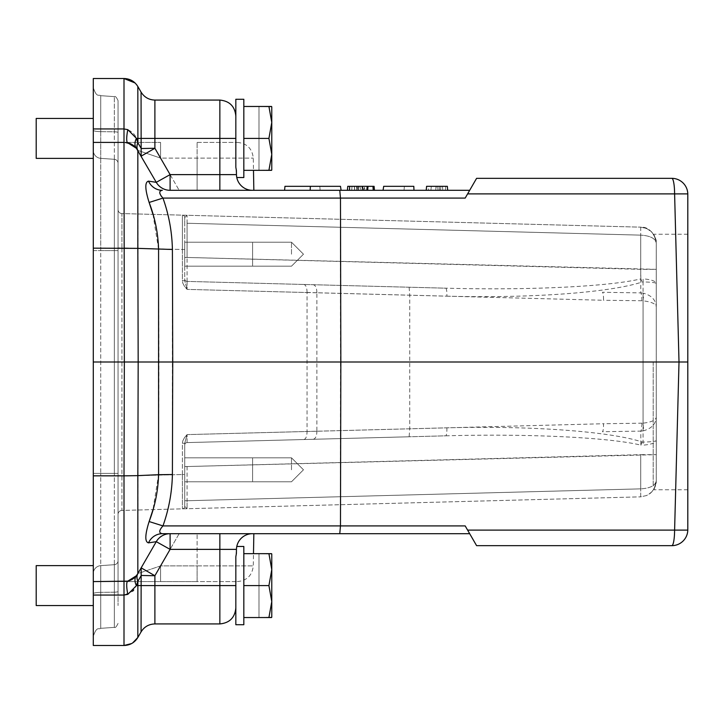<?xml version="1.0" encoding="UTF-8"?>
<svg xmlns="http://www.w3.org/2000/svg" width="724" height="724" viewBox="0 0 724 724"><rect width="100%" height="100%" fill="white"/><g stroke="black" fill="none" stroke-linecap="round" stroke-linejoin="round"><path stroke-width="0.54" stroke-dasharray="3.62 2.71" d="M271.772 169.986L271.772 106.826L271.772 169.986L271.772 106.826L271.772 169.986L258.993 170.348L271.772 169.986L271.772 154.375L268.921 170.348L271.772 154.375L268.921 138.411L271.772 154.375L271.772 122.437L268.921 138.411L271.772 122.437L268.921 106.464L271.772 122.437L271.772 106.826L258.993 106.464L271.772 106.826L271.772 169.986M243.825 170.348L268.921 170.348L243.825 170.348L243.825 106.464L243.825 170.348L243.825 138.411L243.825 170.348L268.921 170.348L258.993 170.348L258.993 106.464L258.993 170.348L271.563 170.348L268.921 170.348L271.772 154.375L271.772 122.437L268.921 106.464L271.563 106.464L243.825 106.464L268.921 106.464L243.825 106.464L243.825 138.411L268.921 138.411L271.772 122.437M268.921 138.411L243.825 138.411L268.921 138.411L271.772 154.375M236.395 170.52L236.467 174.62L236.395 170.52L236.467 174.62L219.861 174.62L236.467 174.62C236.829 178.502 236.829 178.502 236.467 174.62A15.973 15.973 0 0 0 236.784 177.534A15.973 15.973 0 0 1 236.467 174.62A15.973 15.973 0 0 0 236.784 177.534L243.825 177.534L243.825 99.279L243.825 177.534L243.825 99.279L235.834 99.279L235.834 167.289L236.467 174.62C236.829 178.502 236.829 178.502 236.467 174.62C236.829 178.502 236.829 178.502 236.467 174.62L235.834 167.289L235.834 99.279L235.834 167.289L235.834 116.048L235.834 138.411L219.861 138.411L235.834 138.411L235.834 167.289M235.834 585.589L235.834 556.711L236.395 553.48L235.834 556.711L235.834 585.589L219.861 585.589L235.834 585.589L235.834 556.711L235.834 607.952L235.834 585.589L235.834 607.952L235.834 585.589L154.891 585.589L219.861 585.589L219.861 623.925L219.861 585.589L141.062 585.589L154.891 585.589L154.891 623.925L154.891 585.589L137.832 585.589L141.062 585.589L141.062 631.907L141.062 585.589L136.465 585.589L137.832 585.589L137.832 637.5L137.832 585.589L136.411 585.589M252.432 533.688L170.104 533.688C164.077 533.896 159.47 536.556 156.275 541.67L137.832 573.616L156.275 541.67C159.47 536.556 164.077 533.896 170.104 533.688L252.432 533.688A15.973 15.973 0 0 0 236.467 549.38C236.829 545.498 236.829 545.498 236.467 549.38C236.829 545.498 236.829 545.498 236.467 549.38L235.834 556.711L235.834 624.721L235.834 556.711L235.834 624.721L243.825 624.721L243.825 546.466L243.825 624.721L243.825 546.466L236.784 546.466A15.973 15.973 0 0 0 236.467 549.38L236.395 553.48L236.467 549.38A15.973 15.973 0 0 1 236.784 546.466M253.843 533.688L170.104 533.688L170.104 549.38L170.104 533.688A15.973 15.973 0 0 0 156.275 541.67A15.973 15.973 0 0 1 170.104 533.688L170.104 549.38L154.891 575.734L141.162 567.851L154.891 575.734L170.104 549.38L219.861 549.38L170.104 549.38L156.275 541.67A15.973 15.973 0 0 1 170.104 533.688A15.973 15.973 0 0 0 156.275 541.67L141.162 567.851L141.216 575.471L154.891 575.734L141.216 575.471L154.891 575.734L170.104 549.38L156.275 541.67A15.973 15.973 0 0 1 170.104 533.688A15.973 15.973 0 0 0 156.275 541.67A15.973 15.973 0 0 1 170.104 533.688L162.339 533.688C158.692 533.063 158.891 530.466 162.954 525.914L149.126 521.542C144.945 534.837 144.746 541.941 148.511 542.864L156.275 541.67L137.832 573.616L156.275 541.67L137.832 573.616L156.275 541.67L170.104 549.38L236.467 549.38C236.829 545.498 236.829 545.498 236.467 549.38L236.395 553.48M235.834 138.411L235.834 116.048L235.834 138.411L136.465 138.411L127.822 129.641L124.003 128.953C130.193 129.877 134.347 133.026 136.465 138.411L136.42 138.411M118.048 585.589L118.048 605.554L118.048 585.589M118.048 138.411L118.048 118.446L118.048 138.411M118.048 591.499L118.048 100.609L118.048 591.499A3.991 0.697 0 0 1 114.338 592.187L114.338 473.406L114.338 627.373L114.338 564.693L114.338 627.373L114.338 592.187L100.727 592.35L114.338 592.187L100.727 592.359L100.727 628.323L100.727 565.643L114.338 564.693A3.991 3.991 0 0 0 118.048 560.711A3.991 3.991 0 0 1 114.338 564.693L100.727 565.643L100.727 592.35L114.338 592.187A3.991 0.697 180 0 0 118.048 591.499A3.991 0.697 0 0 1 114.338 592.187A3.991 0.697 180 0 0 118.048 591.499M118.048 247.898L118.048 514.42L118.048 209.58L118.048 247.898L121.94 247.898L121.94 213.571L640.713 227.155L121.94 213.571L121.94 247.898L182.394 249.481L182.394 215.155L182.394 280.722L182.792 283.12L184.484 286.342L187.064 289.392L184.484 286.342L182.792 283.12L182.394 280.722L184.729 280.722L184.729 217.553L184.729 280.722L184.729 217.553L184.729 280.722L187.064 289.392L184.729 280.722L182.394 280.722L182.394 249.481L121.94 247.898L121.94 510.429L640.713 496.845L121.94 510.429L121.94 247.898L118.048 247.898M656.27 480.881L656.27 243.119L656.243 481.759L655.401 486.066L653.419 489.985L650.442 493.216L646.695 495.506L640.713 496.845L640.713 488.863L640.713 496.845L646.695 495.506L651.736 492.021C658.514 481.849 655.383 482.881 656.261 481.198C655.383 482.863 658.523 481.831 651.736 492.021L655.093 486.89L656.27 480.881C653.256 492.709 653.256 492.709 656.27 480.881C653.256 492.709 653.256 492.709 656.27 480.881C655.356 485.623 650.17 488.284 640.713 488.863C650.179 488.284 655.365 485.623 656.27 480.881L656.27 480.881M687.8 362L687.8 530.113L674.605 530.113L679.012 362L674.605 193.887A15.973 2.769 90 0 0 671.836 178.339L476.6 178.339L467.614 193.887L687.8 193.887L687.8 362L138.175 362L137.832 150.384L156.275 182.33L136.411 148.32C134.564 145.198 130.429 143.225 124.003 142.402L160.565 142.402L124.003 142.402A15.973 15.973 0 0 1 137.832 150.384L156.275 182.33C159.47 187.444 164.077 190.104 170.104 190.312L253.843 190.312L170.104 190.312C164.077 190.104 159.47 187.444 156.275 182.33L137.832 150.384A15.973 15.973 0 0 0 124.003 142.402L131.958 144.519M356.479 190.312L347.393 190.312L347.737 186.321L374.091 186.321L347.737 186.321L374.091 186.321L347.737 186.321L374.091 186.321L347.737 186.321L374.091 186.321L347.737 186.321L374.091 186.321L347.737 186.321L374.091 186.321L347.737 186.321L347.393 190.312L356.479 190.312L357.321 186.321L347.737 186.321L357.321 186.321L357.122 188.575M428.527 190.312L445.396 190.312L428.527 190.312L428.174 186.321L445.74 186.321L428.174 186.321M436.174 186.321L431.287 186.321L430.943 190.312L442.817 190.312L430.943 190.312L435.73 190.312L430.943 190.312L431.287 186.321L442.473 186.321L442.817 190.312L442.473 186.321L436.174 186.321L435.957 190.312M366.778 190.312L347.393 190.312L374.444 190.312L347.393 190.312L374.444 190.312L347.393 190.312L374.444 190.312L347.393 190.312L362.796 190.312L354.624 190.312L362.796 190.312L362.443 186.321L360.878 190.312M310.361 186.321L340.497 186.321L319.791 186.321L340.497 186.321L341.094 190.312L284.595 190.312L310.18 190.312L310.361 186.321L284.948 186.321M383.077 190.312L413.983 190.312L413.811 186.321L383.675 186.321L404.381 186.321L383.675 186.321L383.077 190.312L426.228 190.312M341.094 190.312L284.595 190.312M253.843 190.312L170.104 190.312A15.973 15.973 0 0 1 156.275 182.33L137.832 150.384A15.973 15.973 0 0 0 127.822 142.863L136.356 148.248L137.832 150.384L160.565 158.094L137.832 150.384A15.973 15.973 0 0 0 127.822 142.863L125.379 142.465M374.444 190.312L347.393 190.312L374.444 190.312L347.393 190.312L374.444 190.312L364.86 190.312L374.444 190.312L374.091 186.321L374.444 190.312L374.091 186.321L374.444 190.312L374.091 186.321L374.444 190.312L374.091 186.321L374.444 190.312L374.091 186.321L374.444 190.312L374.091 186.321L374.444 190.312L374.091 186.321L374.444 190.312L374.091 186.321L359.719 186.321L361.294 190.312M357.774 190.312L347.393 190.312L357.774 190.312L358.118 186.321L357.774 190.312M413.983 190.312L439.577 190.312L413.983 190.312M197.109 142.402L237.309 142.402L197.109 142.402L197.109 158.094L160.565 158.094L179.163 190.312L160.565 158.094L253.282 158.094L197.109 158.094L197.109 142.402M132.528 144.872L136.411 148.32C134.555 145.823 134.546 142.537 136.383 138.474L137.786 142.402M137.777 150.284L137.832 150.384A15.973 10.19 -30 0 1 137.868 142.682L136.383 138.474C134.546 142.537 134.555 145.823 136.411 148.32M136.383 585.526C134.546 581.462 134.555 578.177 136.411 575.68C134.555 578.177 134.546 581.462 136.383 585.526L137.904 581.209L136.383 585.526L137.904 581.209L141.216 575.471L141.162 567.851L137.832 573.616L160.565 565.906L160.565 581.598L160.565 565.906L197.109 565.906L197.109 581.598L93.296 581.598L237.309 581.598L197.109 581.598L197.109 533.688L197.109 565.906L253.282 565.906L160.565 565.906L137.832 573.616A15.973 15.973 0 0 1 124.003 581.598C130.429 580.775 134.564 578.802 136.411 575.68L137.832 573.616L136.356 575.752L127.822 581.137A15.973 15.973 0 0 0 137.832 573.616L137.777 573.716M136.411 575.68L132.537 579.128M131.958 579.481L124.003 581.598A15.973 15.973 0 0 0 137.832 573.616A15.973 10.19 -150 0 0 137.868 581.318A15.973 10.19 -150 0 1 137.832 573.616L138.175 362L124.347 362L124.003 581.598L93.296 581.598L93.296 645.482L93.296 581.598L93.296 595.047L124.003 595.047L127.822 594.341L136.465 585.589L133.687 590.033M339.773 533.688L469.677 533.688L465.188 525.914L476.6 545.661L671.836 545.661A15.973 2.769 90 0 0 674.605 530.113L467.614 530.113M340.47 198.086L340.47 525.914L162.954 525.914C168.882 509.289 172.031 492.166 172.403 474.528L172.403 249.472C172.031 231.834 168.882 214.711 162.954 198.086L465.188 198.086L467.614 193.887M340.47 525.914L465.188 525.914L469.677 533.688M152.999 214.385L158.574 249.309L158.909 362L158.574 474.691L153.008 509.615M236.467 174.62L170.104 174.62L154.891 148.266L141.216 148.529L141.162 156.149L154.891 148.266L141.216 148.529L154.891 148.266L170.104 174.62L156.275 182.33A15.973 15.973 0 0 0 170.104 190.312A15.973 15.973 0 0 1 156.275 182.33A15.973 15.973 0 0 0 170.104 190.312A15.973 15.973 0 0 1 156.275 182.33L170.104 174.62L156.275 182.33A15.973 15.973 0 0 0 170.104 190.312A15.973 15.973 0 0 1 156.275 182.33L148.511 181.136C144.746 182.041 144.945 189.145 149.126 202.458L162.954 198.086M93.296 142.402L93.296 362L124.347 362L124.003 142.402L93.296 142.402L93.296 78.518L93.296 142.402L93.296 78.518L124.003 78.518L124.003 128.953L124.003 78.518L124.003 128.953L93.296 128.953M93.296 362L93.296 581.598M114.338 159.307L100.727 158.357A7.982 7.982 0 0 1 93.296 150.393A7.982 7.982 0 0 0 100.727 158.357L114.338 159.307L100.727 158.357L100.727 95.677L100.727 473.406L93.296 473.406L93.296 636.296L93.296 87.704L93.296 473.406L100.727 473.406L100.727 628.323L100.727 473.406L114.338 473.406L114.338 250.594L114.338 473.406L100.727 473.406L100.727 250.594L114.338 250.594L114.338 159.307A3.991 3.991 0 0 1 118.048 163.289A3.991 3.991 0 0 0 114.338 159.307L114.338 250.594L118.048 250.594L100.727 250.594L100.727 158.357L114.338 159.307L114.338 96.627L114.338 159.307A3.991 3.991 180 0 1 118.048 163.289A3.991 3.991 0 0 0 114.338 159.307A3.991 3.991 0 0 1 118.048 163.289M132.61 591.218L124.003 595.047L124.003 645.482L93.296 645.482L93.296 595.047L124.003 595.047L127.822 594.359A15.973 3.222 76.2 0 1 127.822 581.137L124.003 581.598L124.003 645.482L124.003 595.047L93.296 595.047M161.027 195.824L159.66 191.914L160.502 190.711L162.339 190.312A15.973 15.285 90 0 1 148.511 181.136M687.8 530.113A15.973 15.973 0 0 1 671.836 545.661A15.973 15.973 0 0 0 687.8 530.113M671.836 178.339A15.973 15.973 0 0 1 687.8 193.887A15.973 15.973 0 0 0 671.836 178.339M162.339 533.688A15.973 15.285 90 0 0 148.511 542.864M156.275 182.33A15.973 15.973 0 0 0 170.104 190.312A15.973 15.973 0 0 1 156.275 182.33A15.973 15.973 0 0 0 170.104 190.312L170.104 174.62L219.861 174.62L170.104 174.62L154.891 148.266L154.891 138.411L219.861 138.411L154.891 138.411L154.891 100.075M127.822 142.863A15.973 3.222 103.8 0 1 127.822 129.641L124.003 128.953L124.003 142.402M137.895 150.502A15.973 10.245 150 0 1 137.904 142.791A15.973 10.245 150 0 0 137.895 150.502A15.973 10.245 -30 0 1 137.904 142.791L137.832 86.5L137.832 138.411L137.832 86.5L141.062 92.093L141.216 148.529L141.062 92.093L141.216 148.529L137.904 142.791L141.216 148.529L141.162 156.149L154.891 148.266L141.162 156.149L141.216 148.529L137.904 142.791L136.383 138.474M446.898 296.161C529.778 298.442 609.617 292.677 641.962 282.07L643.066 281.908A7.982 1.385 -87.9 0 0 643.066 278.821C651.274 279.564 655.673 281.093 656.27 283.419C655.673 282.641 651.274 282.134 643.066 281.908L643.066 442.093C651.274 441.866 655.673 441.359 656.27 440.581C655.673 442.907 651.274 444.436 643.066 445.179A7.982 1.385 -92.1 0 0 643.066 442.093L641.962 441.93C609.617 431.323 529.778 425.558 446.898 427.839L316.886 431.242L316.886 292.758L446.898 296.161A7.982 1.385 -88.5 0 0 445.722 288.179L187.064 281.41L445.722 288.179C528.683 290.433 608.549 286.632 640.849 278.885A7.982 1.321 72.3 0 1 641.962 282.07M409.132 287.22L409.73 295.193L409.73 428.807L409.132 436.78L187.064 442.59L409.132 436.78M446.898 427.839A7.982 1.385 -91.5 0 1 445.722 435.821L187.064 442.59L445.722 435.821C528.683 433.567 608.549 437.368 640.849 445.115L640.785 431.106L602.341 431.721A7.982 1.385 -91.5 0 0 603.517 423.73L643.066 423.169A7.982 1.376 -98.3 0 1 643.066 430.898L640.785 431.106A7.982 1.385 90.1 0 0 641.926 423.25M316.886 431.242L187.064 434.608L184.484 437.658L182.792 440.88L182.394 443.278L182.792 440.88L184.484 437.658L187.064 434.608L184.729 443.278L184.729 506.447L184.729 443.278L184.729 506.447L184.729 443.278L187.064 434.608L603.517 423.73M643.066 430.898C651.401 428.699 655.808 424.137 656.27 417.223C655.808 420.182 651.41 422.173 643.066 423.169L643.066 300.831A7.982 1.376 98.3 0 0 643.066 293.102C651.401 295.302 655.808 299.863 656.27 306.777C655.808 303.818 651.41 301.827 643.066 300.831L641.926 300.75A7.982 1.385 89.9 0 0 640.785 292.894L602.341 292.279A7.982 1.385 -88.5 0 1 603.517 300.27L187.064 289.392L307.057 292.532L307.057 431.468M307.057 292.532L307.057 292.387C306.949 287.627 305.881 284.984 303.872 284.469M307.057 292.387L316.886 292.758M184.729 254.196L184.729 242.214L184.729 254.196C184.729 269.4 184.729 269.4 184.729 254.196C184.729 238.992 184.729 238.992 184.729 254.196C184.729 269.4 184.729 269.4 184.729 254.196C184.729 238.992 184.729 238.992 184.729 254.196M184.729 469.804L184.729 457.821L184.729 469.804C184.729 485.008 184.729 485.008 184.729 469.804C184.729 454.6 184.729 454.6 184.729 469.804C184.729 485.008 184.729 485.008 184.729 469.804C184.729 454.6 184.729 454.6 184.729 469.804M182.394 474.519L182.394 508.845L182.394 474.519L121.94 476.102L182.394 474.519L182.394 443.278L184.729 443.278L182.394 443.278L182.394 474.519L184.729 474.519L182.394 474.519M118.048 209.58A3.991 3.991 0 0 0 121.94 213.571A3.991 3.991 0 0 1 118.048 209.58A3.991 3.991 0 0 0 121.94 213.571M121.94 510.429A3.991 3.991 0 0 0 118.048 514.42A3.991 3.991 0 0 1 121.94 510.429A3.991 3.991 0 0 0 118.048 514.42M187.064 466.537L187.064 508.719L187.064 500.736L640.713 488.863L640.713 454.663L656.27 454.663L187.064 466.537L640.713 454.663L640.713 488.863L187.064 500.736L187.064 466.537L184.729 466.537L187.064 466.537M187.064 281.41L187.064 257.463L187.064 281.41A2.398 2.398 0 0 1 184.729 279.012A2.398 2.398 0 0 0 187.064 281.41A2.398 2.398 0 0 1 184.729 279.012A2.398 2.398 0 0 0 187.064 281.41L187.064 289.392L187.064 281.41A2.398 2.398 0 0 1 184.729 279.012A2.398 2.398 0 0 0 187.064 281.41M643.066 293.102L640.785 292.894L640.713 269.337L640.849 278.885L643.066 278.821M93.296 573.607A7.982 7.982 0 0 1 100.727 565.643A7.982 7.982 0 0 0 93.296 573.607A7.982 7.982 0 0 1 100.727 565.643A7.982 7.982 0 0 0 93.296 573.607A7.982 7.982 180 0 1 100.727 565.643M303.872 439.531C305.881 439.016 306.949 436.373 307.057 431.613M313.23 439.287C315.528 438.762 316.75 436.12 316.886 431.35M641.962 441.93A7.982 1.321 107.7 0 1 640.849 445.115L643.066 445.179M316.886 292.65C316.75 287.881 315.528 285.238 313.23 284.713M640.713 227.155L640.713 235.137L640.713 227.155C650.179 228.313 655.365 233.635 656.27 243.119C653.256 231.291 653.256 231.291 656.27 243.119C653.256 231.291 653.256 231.291 656.27 243.119C655.356 238.377 650.17 235.716 640.713 235.137C650.179 235.716 655.365 238.377 656.27 243.119L655.917 239.834C652.523 231.028 647.455 226.802 640.713 227.155L646.695 228.494L651.736 231.979L655.03 236.956L656.261 242.802C655.41 241.363 658.514 242.088 651.736 231.979M187.064 223.263L187.064 215.281L187.064 223.263L640.713 235.137L640.713 269.337L656.27 269.337L187.064 257.463L187.064 223.263L187.064 257.463L640.713 269.337L640.713 235.137L187.064 223.263M137.868 142.682A15.973 10.19 150 0 0 137.832 150.384A15.973 10.19 150 0 1 137.868 142.682M136.356 138.411C134.492 142.447 134.492 145.723 136.356 148.248L134.257 146.13M137.895 573.499A15.973 10.245 -150 0 0 137.904 581.209A15.973 10.245 -150 0 1 137.895 573.499A15.973 10.245 -150 0 0 137.904 581.209L137.832 637.5L141.062 631.907L141.216 575.471L141.062 585.589L141.216 575.471L137.904 581.209L137.832 585.589L137.904 581.209L141.216 575.471M136.356 585.589C134.501 581.526 134.501 578.25 136.356 575.752L134.257 577.87M137.868 581.318A15.973 10.19 -150 0 1 137.832 573.616A15.973 15.973 0 0 1 127.822 581.137M154.891 623.925L154.891 575.734L141.162 567.851M160.565 142.402L160.565 158.094L160.565 142.402M184.729 444.988A2.398 2.398 0 0 1 187.064 442.59A2.398 2.398 0 0 0 184.729 444.988A2.398 2.398 0 0 1 187.064 442.59A2.398 2.398 0 0 0 184.729 444.988A2.398 2.398 0 0 1 187.064 442.59L187.064 434.608L187.064 442.59A2.398 2.398 0 0 0 184.729 444.988L184.729 443.269L184.729 444.988M187.064 508.719L184.729 506.447L187.064 508.719M182.394 508.845A2.398 2.398 0 0 0 184.729 506.447A2.398 2.398 0 0 1 182.394 508.845A2.398 2.398 0 0 0 184.729 506.447A2.398 2.398 0 0 1 182.394 508.845A2.398 2.398 0 0 0 184.729 506.447A2.398 2.398 0 0 1 182.394 508.845M184.729 217.553L187.064 215.281L184.729 217.553A2.398 2.398 0 0 0 182.394 215.155A2.398 2.398 0 0 1 184.729 217.553A2.398 2.398 0 0 0 182.394 215.155A2.398 2.398 0 0 1 184.729 217.553A2.398 2.398 0 0 0 182.394 215.155A2.398 2.398 0 0 1 184.729 217.553L184.729 223.263L184.729 217.544M354.461 186.321L354.742 190.312M349.665 186.321L372.978 186.321M367.231 186.321L368.317 186.321L367.231 186.321M347.737 186.321L347.393 190.312M362.462 190.312L367.358 190.312L362.462 190.312L362.109 186.321L362.462 190.312M367.702 186.321L367.358 190.312L367.702 186.321M358.76 186.321L358.651 190.312M364.507 186.321L356.525 186.321L364.507 186.321L364.86 190.312L364.507 186.321L363.403 190.312L356.869 190.312L363.403 190.312M447.341 186.321L426.581 186.321M356.525 186.321L356.869 190.312L356.525 186.321M352.054 186.321L351.701 190.312L352.054 186.321M359.719 186.321L374.091 186.321M440.527 190.312L438.029 190.312L440.527 190.312L440.871 186.321L437.676 186.321L438.029 190.312L437.676 186.321L440.871 186.321L440.527 190.312M431.287 186.321L430.943 190.312L431.287 186.321L436.083 186.321L435.73 190.312L436.083 186.321L431.287 186.321M291.491 254.196L291.491 242.214L291.491 254.196M291.491 469.804L291.491 457.821L291.491 469.804M258.993 170.348L258.993 106.464L258.993 170.348M243.825 138.411L243.825 106.464M93.296 118.446L36.2 118.446L36.2 158.375L36.2 118.446L36.2 158.375L93.296 158.375M271.772 554.014L271.772 617.174L271.772 554.014L271.772 617.174L258.993 617.536L271.772 617.174L271.772 554.014L258.993 553.652L271.772 554.014L271.772 569.625L268.921 553.652L271.772 569.625L268.921 585.589L271.772 569.625L271.772 601.563L271.772 554.014M258.993 617.536L258.993 553.652L258.993 617.536L271.563 617.536L258.993 617.536L258.993 553.652L271.563 553.652L258.993 553.652L258.993 617.536M243.825 617.536L243.825 553.652L243.825 617.536L268.921 617.536L271.772 601.563L268.921 585.589L271.772 601.563L271.772 617.174L271.772 601.563L268.921 617.536L271.563 617.536L268.921 617.536L271.772 601.563L271.772 569.625L268.921 553.652L271.563 553.652L243.825 553.652L243.825 617.536L268.921 617.536L243.825 617.536L243.825 585.589L268.921 585.589L271.772 569.625M93.296 565.625L36.2 565.625L36.2 605.554L36.2 565.625L36.2 605.554L93.296 605.554M271.772 601.563L268.921 585.589L243.825 585.589L243.825 553.652L268.921 553.652L243.825 553.652M243.825 585.589L268.921 585.589M653.202 362L653.202 486.564L653.202 362M252.604 254.196C252.604 269.4 252.604 269.4 252.604 254.196C252.604 238.992 252.604 238.992 252.604 254.196C252.604 269.4 252.604 269.4 252.604 254.196C252.604 238.992 252.604 238.992 252.604 254.196M252.604 469.804C252.604 485.008 252.604 485.008 252.604 469.804C252.604 454.6 252.604 454.6 252.604 469.804C252.604 485.008 252.604 485.008 252.604 469.804C252.604 454.6 252.604 454.6 252.604 469.804M219.861 190.312L219.861 100.075M219.861 174.62L219.861 138.411L219.861 174.62M219.861 533.688L219.861 623.925M170.104 533.688A15.973 15.973 0 0 0 156.275 541.67A15.973 15.973 0 0 1 170.104 533.688A15.973 15.973 0 0 0 156.275 541.67M172.403 249.472L137.832 248.368L93.296 248.16M172.403 474.528L137.832 475.632L93.296 475.84M197.109 190.312L197.109 158.094L197.109 190.312M179.163 533.688L160.565 565.906L179.163 533.688M154.891 575.734L154.891 585.589L154.891 575.734M154.891 148.266L154.891 138.411L154.891 148.266M137.904 142.791L137.832 138.411L137.904 142.791M100.727 131.65L114.338 131.813L114.338 96.627L114.338 131.813A3.991 0.697 180 0 1 118.048 132.501A3.991 0.697 -0 0 0 114.338 131.813A3.991 0.697 180 0 1 118.048 132.501A3.991 0.697 0 0 0 114.338 131.813L100.727 131.65L100.727 95.677L100.727 131.65A7.982 1.385 180 0 1 93.296 130.266A7.982 1.385 0 0 0 100.727 131.641A7.982 1.385 180 0 1 93.296 130.266A7.982 1.385 0 0 0 100.727 131.65M641.926 300.75L603.517 300.27M118.048 473.406L114.338 473.406L118.048 473.406M118.048 560.711A3.991 3.991 0 0 1 114.338 564.693A3.991 3.991 0 0 0 118.048 560.711A3.991 3.991 180 0 1 114.338 564.693M121.94 476.102L118.048 476.102L121.94 476.102M100.727 158.357A7.982 7.982 180 0 1 93.296 150.393A7.982 7.982 0 0 0 100.727 158.357A7.982 7.982 0 0 1 93.296 150.393M93.296 250.594L100.727 250.594L93.296 250.594M93.296 593.734A7.982 1.385 0 0 1 100.727 592.35A7.982 1.385 180 0 0 93.296 593.734A7.982 1.385 0 0 1 100.727 592.359A7.982 1.385 180 0 0 93.296 593.734M124.003 581.598L124.003 595.047L124.003 581.598M170.104 190.312L170.104 174.62L170.104 190.312M184.729 500.736L187.064 500.736L184.729 500.736L184.729 506.456L184.729 500.736M184.729 257.463L187.064 257.463L184.729 257.463M182.394 249.481L184.729 249.481L182.394 249.481M237.309 142.402C246.884 143.307 252.205 148.538 253.282 158.094L253.491 170.348M237.309 581.598C246.884 580.693 252.205 575.462 253.282 565.906L253.491 553.652M132.637 642.948L131.578 643.573M135.053 82.961L136.727 84.835M114.338 627.373L100.727 628.323C98.636 629.907 96.925 625.654 93.296 636.296C96.925 625.654 98.636 629.907 100.727 628.323L114.338 627.373C115.27 628.07 116.51 626.74 118.048 623.391C116.51 626.74 115.27 628.07 114.338 627.373M114.338 96.627L100.727 95.677C98.636 94.093 96.925 98.346 93.296 87.704C96.871 98.292 98.573 94.075 100.727 95.677L114.338 96.627C115.27 95.93 116.51 97.26 118.048 100.609C116.51 97.26 115.27 95.93 114.338 96.627M656.27 417.232L656.27 454.663M656.27 306.768L656.27 269.337M184.729 280.731L184.729 279.012L184.729 280.731M368.317 186.321L367.964 190.312M354.28 186.321L354.624 190.312M439.224 186.321L439.577 190.312M404.028 190.312L404.381 186.321M445.396 190.312L445.74 186.321M320.144 190.312L319.791 186.321M687.8 234.232L653.564 234.232M687.8 489.768L653.564 489.768M303.474 254.196L291.491 242.214L184.729 242.214L291.491 242.214L303.474 254.196L291.491 266.179L184.729 266.179L291.491 266.179L303.474 254.196M303.474 469.804L291.491 457.821L184.729 457.821L291.491 457.821L303.474 469.804L291.491 481.786L184.729 481.786L291.491 481.786L303.474 469.804"/><path stroke-width="1.09" d="M136.374 138.447L137.904 142.791L141.216 148.529L154.891 148.266L170.104 174.62L236.467 174.62C236.829 178.502 236.829 178.502 236.467 174.62L236.395 170.52L236.467 174.62A15.973 15.973 0 0 0 252.432 190.312A15.973 15.973 0 0 1 236.784 177.534A15.973 15.973 0 0 0 252.432 190.312A15.973 15.973 0 0 1 236.784 177.534L243.825 177.534L243.825 99.279L235.834 99.279L235.834 167.289L236.395 170.52L235.834 167.289M252.432 533.688A15.973 15.973 0 0 0 236.784 546.466A15.973 15.973 0 0 1 252.432 533.688A15.973 15.973 0 0 0 236.467 549.38L236.395 553.48L236.467 549.38C236.829 545.498 236.829 545.498 236.467 549.38L219.861 549.38L219.861 585.589L136.411 585.589M236.784 546.466L243.825 546.466L243.825 624.721L235.834 624.721L235.834 556.711L236.395 553.48M235.834 585.589L219.861 585.589L219.861 623.925C229.562 622.975 234.884 617.653 235.834 607.952C234.884 617.653 229.562 622.975 219.861 623.925L154.891 623.925C148.863 624.124 144.248 626.785 141.062 631.907L137.832 637.5L132.637 642.948M136.411 138.411L235.834 138.411M236.467 174.62L236.395 170.52M687.8 362L687.8 530.113L674.605 530.113L679.012 362L687.8 362L687.8 193.887L467.614 193.887L476.6 178.339L671.836 178.339A15.973 15.973 0 0 1 687.8 193.887M383.077 190.312L383.675 186.321L413.811 186.321L413.983 190.312L374.444 190.312L374.091 186.321L362.443 186.321L362.796 190.312L366.778 190.312L310.18 190.312L310.361 186.321L340.497 186.321L341.094 190.312M447.685 190.312L447.341 186.321L426.581 186.321L426.228 190.312L469.677 190.312L339.773 190.312L340.47 198.086L340.841 362L340.47 525.914L339.773 533.688L162.339 533.688A15.973 15.285 -90 0 0 148.511 542.864C144.746 541.959 144.945 534.855 149.126 521.542C154.945 506.411 158.094 490.791 158.574 474.691L137.832 475.632L137.832 573.616L136.411 575.68M148.511 181.136A15.973 15.285 -90 0 0 162.339 190.312C158.692 190.937 158.891 193.534 162.954 198.086C168.882 214.711 172.031 231.834 172.403 249.472L137.832 248.368L138.175 362L172.737 362L172.403 474.528L158.574 474.691L158.574 249.309C158.103 233.2 154.954 217.58 149.126 202.458C144.945 189.163 144.746 182.059 148.511 181.136L156.275 182.33A15.973 15.973 0 0 0 170.104 190.312L339.773 190.312L340.47 198.086L162.954 198.086L161.027 195.824M310.361 186.321L284.948 186.321L284.595 190.312L253.843 190.312L253.491 170.348M374.091 186.321L374.444 190.312L366.778 190.312L367.231 186.321M156.275 182.33A15.973 15.973 0 0 0 170.104 190.312L170.104 174.62L156.275 182.33L136.356 148.248L127.822 142.863L125.379 142.465M148.511 542.864L156.275 541.67A15.973 15.973 0 0 1 170.104 533.688A15.973 15.973 0 0 0 156.275 541.67L137.832 573.616A15.973 10.19 -150 0 0 137.868 581.318L136.383 585.526M131.958 144.519L132.528 144.872M136.411 148.32L137.832 150.384A15.973 15.973 0 0 0 127.822 142.863A15.973 3.222 103.8 0 1 127.822 129.641L136.447 138.365L127.822 129.659L124.003 128.953L124.003 142.402L93.296 142.402L93.296 128.953L124.003 128.953L124.003 78.518L135.053 82.961M127.822 581.137A15.973 3.222 76.2 0 0 127.822 594.359L136.447 585.635L127.822 594.359L124.003 595.047L93.296 595.047L93.296 581.598L127.822 581.137L136.356 575.752L137.832 573.616A15.973 15.973 0 0 1 127.822 581.137A15.973 15.973 0 0 0 137.832 573.616M132.537 579.128L131.958 579.481M253.491 553.652L253.843 533.688L339.773 533.688L340.47 525.914L465.188 525.914L467.614 530.113L674.605 530.113A15.973 2.769 90 0 1 671.836 545.661L476.6 545.661L467.614 530.113M469.677 533.688L339.773 533.688M172.403 249.472L172.737 362L679.012 362L674.605 193.887A15.973 2.769 90 0 0 671.836 178.339M340.47 198.086L465.188 198.086L467.614 193.887M153.008 509.615L149.126 521.542L162.954 525.914C158.891 530.484 158.683 533.081 162.339 533.688M162.954 198.086L149.126 202.458L152.999 214.385M93.296 581.598L93.296 362L124.347 362L124.003 142.402M93.296 362L93.296 142.402M154.891 100.075L219.861 100.075L154.891 100.075C148.863 99.876 144.248 97.215 141.062 92.093L141.162 156.149L154.891 148.266L154.891 100.075C148.863 99.876 144.248 97.215 141.062 92.093L137.832 86.5C134.646 81.378 130.03 78.717 124.003 78.518L93.296 78.518L93.296 128.953M93.296 595.047L93.296 645.482L124.003 645.482C130.03 645.283 134.646 642.622 137.832 637.5L137.868 581.318M687.8 530.113A15.973 15.973 0 0 1 671.836 545.661M138.175 362L124.347 362L124.003 475.84L137.832 475.632L138.175 362M133.687 590.033L132.61 591.218M141.162 567.851L154.891 575.734L141.216 575.471L141.162 567.851L141.062 631.907C144.248 626.785 148.863 624.124 154.891 623.925L219.861 623.925M136.356 138.411C134.501 142.474 134.501 145.75 136.356 148.248L134.257 146.13M137.868 142.682A15.973 10.19 -30 0 0 137.832 150.384A15.973 15.973 0 0 0 127.822 142.863M136.727 84.835L137.832 86.5L137.904 142.791A15.973 10.245 -30 0 0 137.895 150.502M134.257 577.87L136.356 575.752C134.501 578.25 134.501 581.526 136.356 585.589M137.895 573.499A15.973 10.245 -150 0 0 137.904 581.209L141.216 575.471M156.275 541.67L170.104 549.38L154.891 575.734L154.891 623.925M362.443 186.321L349.665 186.321L349.466 190.312M372.978 186.321L373.231 190.312M349.665 186.321L347.746 186.321L347.393 190.312L347.746 186.321M271.563 106.464L268.921 106.464L271.563 106.464M271.772 169.986L271.772 154.375L271.772 169.986M243.825 106.464L268.921 106.464L271.772 122.437L271.772 106.826L271.772 122.437L268.921 138.411L271.772 154.375L268.921 170.348L271.563 170.348L243.825 170.348M271.772 122.437L271.772 154.375M243.825 138.411L268.921 138.411M93.296 158.375L36.2 158.375L36.2 118.446L93.296 118.446M271.563 553.652L268.921 553.652L271.563 553.652M271.772 617.174L271.772 601.563L271.772 617.174M243.825 553.652L268.921 553.652L271.772 569.625L271.772 554.014L271.772 569.625L268.921 585.589L271.772 601.563L268.921 617.536L271.563 617.536L243.825 617.536M271.772 569.625L271.772 601.563M243.825 585.589L268.921 585.589M93.296 605.554L36.2 605.554L36.2 565.625L93.296 565.625M219.861 190.312L219.861 100.075C229.562 101.025 234.884 106.347 235.834 116.048C234.884 106.347 229.562 101.025 219.861 100.075M172.403 474.528C172.031 492.166 168.882 509.289 162.954 525.914L340.47 525.914M137.832 150.384L137.832 248.368L93.296 248.16M131.578 643.573L124.003 645.482L124.003 475.84L93.296 475.84M219.861 533.688L219.861 549.38L170.104 549.38L170.104 533.688"/></g></svg>
